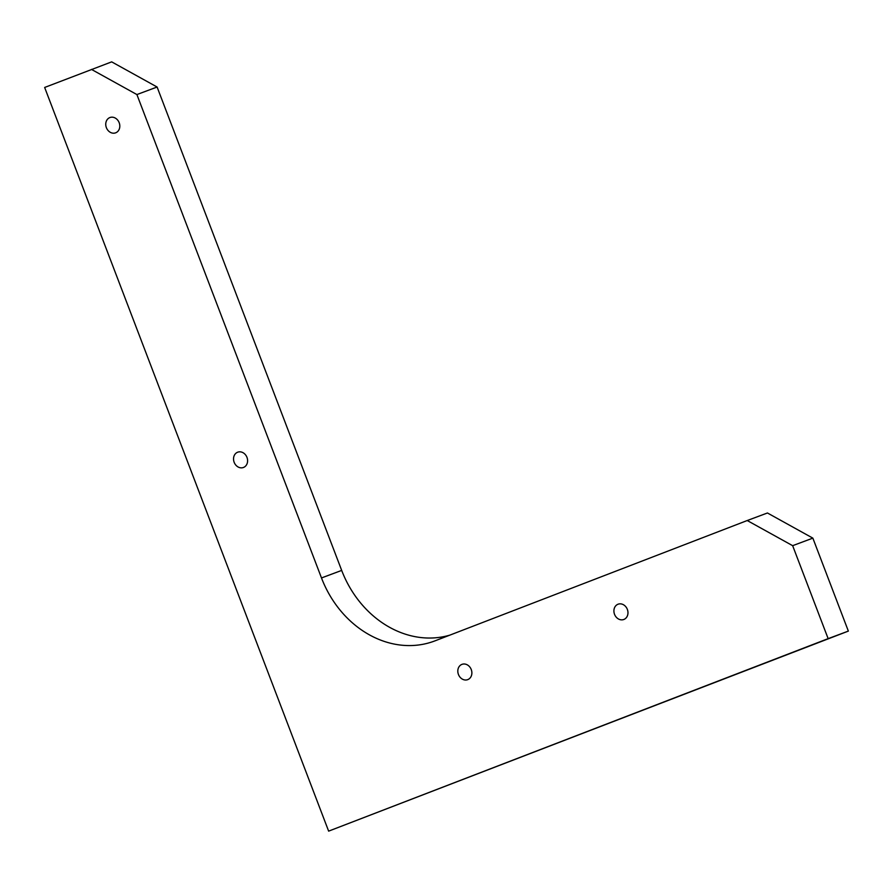 <?xml version="1.0" encoding="UTF-8"?>
<svg xmlns="http://www.w3.org/2000/svg" width="893" height="893" viewBox="0 0 893 893"><rect width="100%" height="100%" fill="white"/><g stroke="black" fill="none" stroke-linecap="round" stroke-linejoin="round"><path stroke-width="1.34" d="M91.477 69.408L136.897 94.558L157.101 87.023L111.681 61.863L44.65 87.458L328.635 831.137L828.146 638.64L792.649 545.679L812.853 538.133L767.433 512.984L747.229 520.53L792.649 545.679M136.897 94.558L321.491 577.95A99.503 83.641 -110.5 0 0 434.355 641.096A99.503 83.641 -110.5 0 0 435.036 640.839L747.229 520.53M157.101 87.023L341.684 570.415L321.491 577.95M627.344 609.383A8.16 6.854 69.5 0 1 623.794 619.496A8.16 6.854 69.5 0 1 614.54 614.317A8.16 6.854 69.5 0 1 618.09 604.204A8.16 6.854 69.5 0 1 627.344 609.383M246.97 457.372A8.16 6.854 69.5 0 1 243.421 467.486A8.16 6.854 69.5 0 1 234.167 462.306A8.16 6.854 69.5 0 1 237.717 452.193A8.16 6.854 69.5 0 1 246.97 457.372M119.182 122.721A8.16 6.854 69.5 0 1 115.632 132.834A8.16 6.854 69.5 0 1 106.379 127.654A8.16 6.854 69.5 0 1 109.928 117.541A8.16 6.854 69.5 0 1 119.182 122.721M471.247 669.538A8.16 6.854 69.5 0 1 467.698 679.651A8.16 6.854 69.5 0 1 458.444 674.472A8.16 6.854 69.5 0 1 461.994 664.359A8.16 6.854 69.5 0 1 471.247 669.538M449.927 635.102A99.503 83.641 69.5 0 1 341.684 570.415M328.635 831.137L848.35 631.094L812.853 538.133M848.35 631.094L828.146 638.64"/></g></svg>
